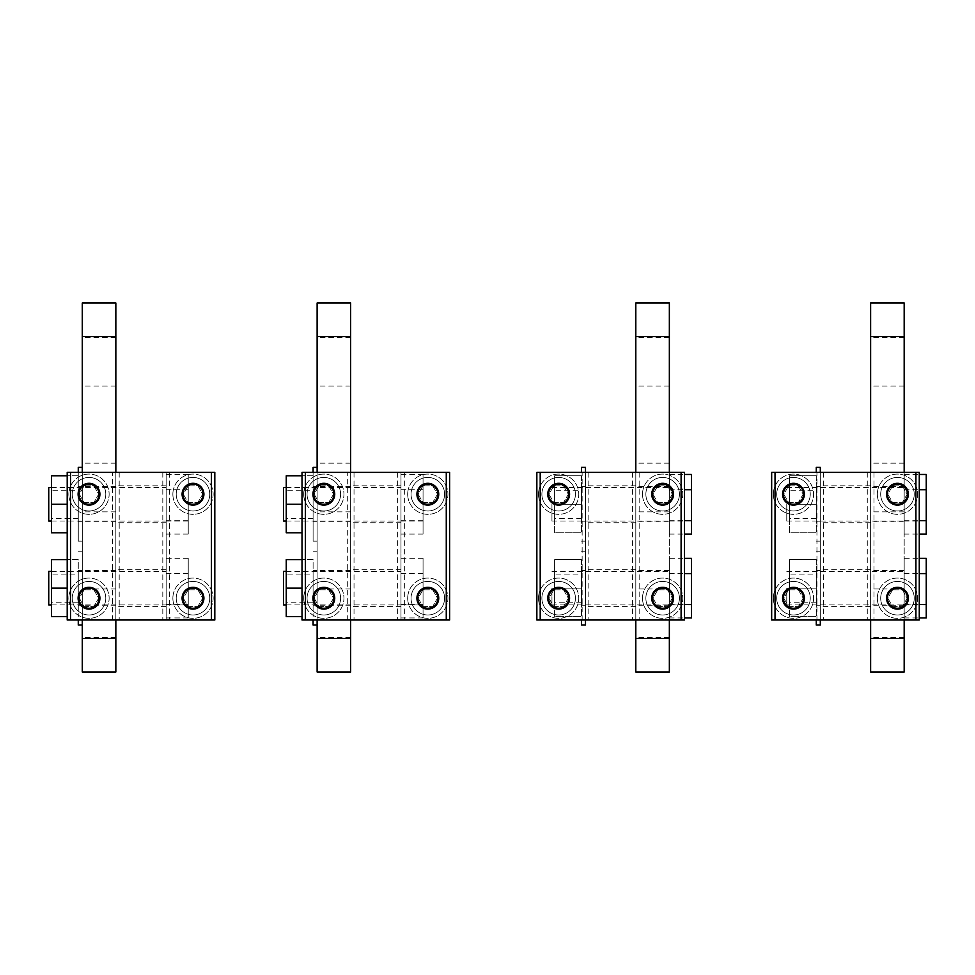 <?xml version="1.0" encoding="UTF-8"?>
<svg xmlns="http://www.w3.org/2000/svg" width="975" height="975" viewBox="0 0 975 975"><rect width="100%" height="100%" fill="white"/><g stroke="black" fill="none" stroke-linecap="round" stroke-linejoin="round"><path stroke-width="0.73" stroke-dasharray="4.88 3.66" d="M99.901 494.203A10.908 10.908 0 0 1 89.005 505.111A10.908 10.908 0 0 1 78.097 494.203A10.908 10.908 0 0 1 89.005 483.308A10.908 10.908 0 0 1 99.901 494.203M115.842 504.27L115.842 485.818L115.842 504.27M166.164 504.27L166.164 485.818L166.164 504.27M115.842 588.132L115.842 606.584L115.842 588.132M166.164 588.132L166.164 606.584L166.164 588.132M182.093 598.199A10.908 10.908 0 0 1 193.001 587.303A10.908 10.908 0 0 1 203.897 598.199A10.908 10.908 0 0 1 193.001 609.107A10.908 10.908 0 0 1 182.093 598.199M182.093 494.203A10.908 10.908 0 0 1 193.001 483.308A10.908 10.908 0 0 1 203.897 494.203A10.908 10.908 0 0 1 193.001 505.111A10.908 10.908 0 0 1 182.093 494.203M78.097 598.199A10.908 10.908 0 0 1 89.005 587.303A10.908 10.908 0 0 1 99.901 598.199A10.908 10.908 0 0 1 89.005 609.107A10.908 10.908 0 0 1 78.097 598.199M211.453 472.4L115.842 472.4L115.842 620.003L115.842 472.4L112.491 472.4L112.491 620.003L166.164 620.003L166.164 472.4L166.164 620.003L214.805 620.003L214.805 472.4L211.453 472.4L211.453 620.003M70.553 472.4L70.553 620.003L67.202 620.003L67.202 472.4L112.491 472.4M70.553 620.003L112.491 620.003M334.73 494.203A10.908 10.908 0 0 1 323.822 505.111A10.908 10.908 0 0 1 312.926 494.203A10.908 10.908 0 0 1 323.822 483.308A10.908 10.908 0 0 1 334.73 494.203M350.659 504.27L350.659 485.818L350.659 504.27M400.981 504.27L400.981 485.818L400.981 504.27M350.659 588.132L350.659 606.584L350.659 588.132M400.981 588.132L400.981 606.584L400.981 588.132M416.922 598.199A10.908 10.908 0 0 1 427.818 587.303A10.908 10.908 0 0 1 438.726 598.199A10.908 10.908 0 0 1 427.818 609.107A10.908 10.908 0 0 1 416.922 598.199M416.922 494.203A10.908 10.908 0 0 1 427.818 483.308A10.908 10.908 0 0 1 438.726 494.203A10.908 10.908 0 0 1 427.818 505.111A10.908 10.908 0 0 1 416.922 494.203M312.926 598.199A10.908 10.908 0 0 1 323.822 587.303A10.908 10.908 0 0 1 334.73 598.199A10.908 10.908 0 0 1 323.822 609.107A10.908 10.908 0 0 1 312.926 598.199M446.27 472.4L350.659 472.4L350.659 620.003L350.659 472.4L347.307 472.4L347.307 620.003L400.981 620.003L400.981 472.4L400.981 620.003L449.621 620.003L449.621 472.4L446.27 472.4L446.27 620.003M305.382 472.4L305.382 620.003L302.018 620.003L302.018 472.4L347.307 472.4M305.382 620.003L347.307 620.003M569.558 494.203A10.908 10.908 0 0 1 558.651 505.111A10.908 10.908 0 0 1 547.743 494.203A10.908 10.908 0 0 1 558.651 483.308A10.908 10.908 0 0 1 569.558 494.203M585.487 504.27L585.487 485.818L585.487 504.27M635.81 504.27L635.81 485.818L635.81 504.27M585.487 588.132L585.487 606.584L585.487 588.132M635.81 588.132L635.81 606.584L635.81 588.132M651.739 598.199A10.908 10.908 0 0 1 662.647 587.303A10.908 10.908 0 0 1 673.542 598.199A10.908 10.908 0 0 1 662.647 609.107A10.908 10.908 0 0 1 651.739 598.199M651.739 494.203A10.908 10.908 0 0 1 662.647 483.308A10.908 10.908 0 0 1 673.542 494.203A10.908 10.908 0 0 1 662.647 505.111A10.908 10.908 0 0 1 651.739 494.203M547.743 598.199A10.908 10.908 0 0 1 558.651 587.303A10.908 10.908 0 0 1 569.558 598.199A10.908 10.908 0 0 1 558.651 609.107A10.908 10.908 0 0 1 547.743 598.199M681.098 472.4L585.487 472.4L585.487 620.003L585.487 472.4L582.136 472.4L582.136 620.003L635.81 620.003L635.81 472.4L635.81 620.003L684.45 620.003L684.45 472.4L681.098 472.4L681.098 620.003M540.199 472.4L540.199 620.003L536.847 620.003L536.847 472.4L582.136 472.4M540.199 620.003L582.136 620.003M804.375 494.203A10.908 10.908 0 0 1 793.479 505.111A10.908 10.908 0 0 1 782.572 494.203A10.908 10.908 0 0 1 793.479 483.308A10.908 10.908 0 0 1 804.375 494.203M820.316 504.27L820.316 485.818L820.316 504.27M870.626 504.27L870.626 485.818L870.626 504.27M820.316 588.132L820.316 606.584L820.316 588.132M870.626 588.132L870.626 606.584L870.626 588.132M886.568 598.199A10.908 10.908 0 0 1 897.463 587.303A10.908 10.908 0 0 1 908.371 598.199A10.908 10.908 0 0 1 897.463 609.107A10.908 10.908 0 0 1 886.568 598.199M886.568 494.203A10.908 10.908 0 0 1 897.463 483.308A10.908 10.908 0 0 1 908.371 494.203A10.908 10.908 0 0 1 897.463 505.111A10.908 10.908 0 0 1 886.568 494.203M782.572 598.199A10.908 10.908 0 0 1 793.479 587.303A10.908 10.908 0 0 1 804.375 598.199A10.908 10.908 0 0 1 793.479 609.107A10.908 10.908 0 0 1 782.572 598.199M915.915 472.4L820.316 472.4L820.316 620.003L820.316 472.4L816.953 472.4L816.953 620.003L870.626 620.003L870.626 472.4L870.626 620.003L919.267 620.003L919.267 472.4L915.915 472.4L915.915 620.003M775.027 472.4L775.027 620.003L771.664 620.003L771.664 472.4L816.953 472.4M775.027 620.003L816.953 620.003M68.872 598.199A20.134 20.134 0 0 0 89.005 618.333A20.134 20.134 0 0 0 109.127 598.199A20.134 20.134 0 0 0 89.005 578.077A20.134 20.134 0 0 0 68.872 598.199A20.134 20.134 0 0 0 89.005 618.333A20.134 20.134 0 0 0 109.127 598.199A20.134 20.134 0 0 0 89.005 578.077A20.134 20.134 0 0 0 68.872 598.199M99.743 598.199A10.737 10.737 0 0 0 89.005 587.474A10.737 10.737 0 0 0 78.268 598.199A10.737 10.737 0 0 0 89.005 608.936A10.737 10.737 0 0 0 99.743 598.199M172.868 598.199A20.134 20.134 0 0 0 193.001 618.333A20.134 20.134 0 0 0 213.123 598.199A20.134 20.134 0 0 0 193.001 578.077A20.134 20.134 0 0 0 172.868 598.199A20.134 20.134 0 0 0 193.001 618.333A20.134 20.134 0 0 0 213.123 598.199A20.134 20.134 0 0 0 193.001 578.077A20.134 20.134 0 0 0 172.868 598.199M203.726 598.199A10.737 10.737 0 0 0 193.001 587.474A10.737 10.737 0 0 0 182.264 598.199A10.737 10.737 0 0 0 193.001 608.936A10.737 10.737 0 0 0 203.726 598.199M303.7 598.199A20.134 20.134 0 0 0 323.822 618.333A20.134 20.134 0 0 0 343.956 598.199A20.134 20.134 0 0 0 323.822 578.077A20.134 20.134 0 0 0 303.7 598.199A20.134 20.134 0 0 0 323.822 618.333A20.134 20.134 0 0 0 343.956 598.199A20.134 20.134 0 0 0 323.822 578.077A20.134 20.134 0 0 0 303.7 598.199M334.559 598.199A10.737 10.737 0 0 0 323.822 587.474A10.737 10.737 0 0 0 313.097 598.199A10.737 10.737 0 0 0 323.822 608.936A10.737 10.737 0 0 0 334.559 598.199M407.696 598.199A20.134 20.134 0 0 0 427.818 618.333A20.134 20.134 0 0 0 447.952 598.199A20.134 20.134 0 0 0 427.818 578.077A20.134 20.134 0 0 0 407.696 598.199A20.134 20.134 0 0 0 427.818 618.333A20.134 20.134 0 0 0 447.952 598.199A20.134 20.134 0 0 0 427.818 578.077A20.134 20.134 0 0 0 407.696 598.199M438.555 598.199A10.737 10.737 0 0 0 427.818 587.474A10.737 10.737 0 0 0 417.081 598.199A10.737 10.737 0 0 0 427.818 608.936A10.737 10.737 0 0 0 438.555 598.199M538.517 598.199A20.134 20.134 0 0 0 558.651 618.333A20.134 20.134 0 0 0 578.772 598.199A20.134 20.134 0 0 0 558.651 578.077A20.134 20.134 0 0 0 538.517 598.199A20.134 20.134 0 0 0 558.651 618.333A20.134 20.134 0 0 0 578.772 598.199A20.134 20.134 0 0 0 558.651 578.077A20.134 20.134 0 0 0 538.517 598.199M569.388 598.199A10.737 10.737 0 0 0 558.651 587.474A10.737 10.737 0 0 0 547.913 598.199A10.737 10.737 0 0 0 558.651 608.936A10.737 10.737 0 0 0 569.388 598.199M642.513 598.199A20.134 20.134 0 0 0 662.647 618.333A20.134 20.134 0 0 0 682.768 598.199A20.134 20.134 0 0 0 662.647 578.077A20.134 20.134 0 0 0 642.513 598.199A20.134 20.134 0 0 0 662.647 618.333A20.134 20.134 0 0 0 682.768 598.199A20.134 20.134 0 0 0 662.647 578.077A20.134 20.134 0 0 0 642.513 598.199M673.372 598.199A10.737 10.737 0 0 0 662.647 587.474A10.737 10.737 0 0 0 651.909 598.199A10.737 10.737 0 0 0 662.647 608.936A10.737 10.737 0 0 0 673.372 598.199M773.346 598.199A20.134 20.134 0 0 0 793.467 618.333A20.134 20.134 0 0 0 813.601 598.199A20.134 20.134 0 0 0 793.467 578.077A20.134 20.134 0 0 0 773.346 598.199A20.134 20.134 0 0 0 793.467 618.333A20.134 20.134 0 0 0 813.601 598.199A20.134 20.134 0 0 0 793.467 578.077A20.134 20.134 0 0 0 773.346 598.199M804.204 598.199A10.737 10.737 0 0 0 793.467 587.474A10.737 10.737 0 0 0 782.742 598.199A10.737 10.737 0 0 0 793.467 608.936A10.737 10.737 0 0 0 804.204 598.199M877.342 598.199A20.134 20.134 0 0 0 897.463 618.333A20.134 20.134 0 0 0 917.597 598.199A20.134 20.134 0 0 0 897.463 578.077A20.134 20.134 0 0 0 877.342 598.199A20.134 20.134 0 0 0 897.463 618.333A20.134 20.134 0 0 0 917.597 598.199A20.134 20.134 0 0 0 897.463 578.077A20.134 20.134 0 0 0 877.342 598.199M908.2 598.199A10.737 10.737 0 0 0 897.463 587.474A10.737 10.737 0 0 0 886.726 598.199A10.737 10.737 0 0 0 897.463 608.936A10.737 10.737 0 0 0 908.2 598.199M68.872 494.215A20.134 20.134 0 0 0 89.005 514.337A20.134 20.134 0 0 0 109.127 494.215A20.134 20.134 0 0 0 89.005 474.082A20.134 20.134 0 0 0 68.872 494.215A20.134 20.134 0 0 0 89.005 514.337A20.134 20.134 0 0 0 109.127 494.215A20.134 20.134 0 0 0 89.005 474.082A20.134 20.134 0 0 0 68.872 494.215M99.743 494.215A10.737 10.737 0 0 0 89.005 483.478A10.737 10.737 0 0 0 78.268 494.215A10.737 10.737 0 0 0 89.005 504.94A10.737 10.737 0 0 0 99.743 494.215M172.868 494.215A20.134 20.134 0 0 0 193.001 514.337A20.134 20.134 0 0 0 213.123 494.215A20.134 20.134 0 0 0 193.001 474.082A20.134 20.134 0 0 0 172.868 494.215A20.134 20.134 0 0 0 193.001 514.337A20.134 20.134 0 0 0 213.123 494.215A20.134 20.134 0 0 0 193.001 474.082A20.134 20.134 0 0 0 172.868 494.215M203.726 494.215A10.737 10.737 0 0 0 193.001 483.478A10.737 10.737 0 0 0 182.264 494.215A10.737 10.737 0 0 0 193.001 504.94A10.737 10.737 0 0 0 203.726 494.215M303.7 494.215A20.134 20.134 0 0 0 323.822 514.337A20.134 20.134 0 0 0 343.956 494.215A20.134 20.134 0 0 0 323.822 474.082A20.134 20.134 0 0 0 303.7 494.215A20.134 20.134 0 0 0 323.822 514.337A20.134 20.134 0 0 0 343.956 494.215A20.134 20.134 0 0 0 323.822 474.082A20.134 20.134 0 0 0 303.7 494.215M334.559 494.215A10.737 10.737 0 0 0 323.822 483.478A10.737 10.737 0 0 0 313.097 494.215A10.737 10.737 0 0 0 323.822 504.94A10.737 10.737 0 0 0 334.559 494.215M407.696 494.215A20.134 20.134 0 0 0 427.818 514.337A20.134 20.134 0 0 0 447.952 494.215A20.134 20.134 0 0 0 427.818 474.082A20.134 20.134 0 0 0 407.696 494.215A20.134 20.134 0 0 0 427.818 514.337A20.134 20.134 0 0 0 447.952 494.215A20.134 20.134 0 0 0 427.818 474.082A20.134 20.134 0 0 0 407.696 494.215M438.555 494.215A10.737 10.737 0 0 0 427.818 483.478A10.737 10.737 0 0 0 417.081 494.215A10.737 10.737 0 0 0 427.818 504.94A10.737 10.737 0 0 0 438.555 494.215M538.517 494.215A20.134 20.134 0 0 0 558.651 514.337A20.134 20.134 0 0 0 578.772 494.215A20.134 20.134 0 0 0 558.651 474.082A20.134 20.134 0 0 0 538.517 494.215A20.134 20.134 0 0 0 558.651 514.337A20.134 20.134 0 0 0 578.772 494.215A20.134 20.134 0 0 0 558.651 474.082A20.134 20.134 0 0 0 538.517 494.215M569.388 494.215A10.737 10.737 0 0 0 558.651 483.478A10.737 10.737 0 0 0 547.913 494.215A10.737 10.737 0 0 0 558.651 504.94A10.737 10.737 0 0 0 569.388 494.215M642.513 494.215A20.134 20.134 0 0 0 662.647 514.337A20.134 20.134 0 0 0 682.768 494.215A20.134 20.134 0 0 0 662.647 474.082A20.134 20.134 0 0 0 642.513 494.215A20.134 20.134 0 0 0 662.647 514.337A20.134 20.134 0 0 0 682.768 494.215A20.134 20.134 0 0 0 662.647 474.082A20.134 20.134 0 0 0 642.513 494.215M673.372 494.215A10.737 10.737 0 0 0 662.647 483.478A10.737 10.737 0 0 0 651.909 494.215A10.737 10.737 0 0 0 662.647 504.94A10.737 10.737 0 0 0 673.372 494.215M773.346 494.215A20.134 20.134 0 0 0 793.467 514.337A20.134 20.134 0 0 0 813.601 494.215A20.134 20.134 0 0 0 793.467 474.082A20.134 20.134 0 0 0 773.346 494.215A20.134 20.134 0 0 0 793.467 514.337A20.134 20.134 0 0 0 813.601 494.215A20.134 20.134 0 0 0 793.467 474.082A20.134 20.134 0 0 0 773.346 494.215M804.204 494.215A10.737 10.737 0 0 0 793.467 483.478A10.737 10.737 0 0 0 782.742 494.215A10.737 10.737 0 0 0 793.467 504.94A10.737 10.737 0 0 0 804.204 494.215M877.342 494.215A20.134 20.134 0 0 0 897.463 514.337A20.134 20.134 0 0 0 917.597 494.215A20.134 20.134 0 0 0 897.463 474.082A20.134 20.134 0 0 0 877.342 494.215A20.134 20.134 0 0 0 897.463 514.337A20.134 20.134 0 0 0 917.597 494.215A20.134 20.134 0 0 0 897.463 474.082A20.134 20.134 0 0 0 877.342 494.215M908.2 494.215A10.737 10.737 0 0 0 897.463 483.478A10.737 10.737 0 0 0 886.726 494.215A10.737 10.737 0 0 0 897.463 504.94A10.737 10.737 0 0 0 908.2 494.215M84.167 589.814L93.844 589.814L98.682 598.199L93.844 606.584L84.167 606.584L79.316 598.199L84.167 589.814L93.844 589.814L98.682 598.199L93.844 606.584L84.167 606.584L79.316 598.199L84.167 589.814M105.775 598.199A16.77 16.77 0 0 0 89.005 581.429A16.77 16.77 0 0 0 72.235 598.199A16.77 16.77 0 0 0 89.005 614.981A16.77 16.77 0 0 0 105.775 598.199A16.77 16.77 0 0 0 89.005 581.429A16.77 16.77 0 0 0 72.235 598.199A16.77 16.77 0 0 0 89.005 614.981A16.77 16.77 0 0 0 105.775 598.199M78.938 598.199A10.067 10.067 0 0 0 89.005 608.266A10.067 10.067 0 0 0 99.072 598.199A10.067 10.067 0 0 0 89.005 588.144A10.067 10.067 0 0 0 78.938 598.199M188.151 589.814L197.84 589.814L202.678 598.199L197.84 606.584L188.151 606.584L183.312 598.199L188.151 589.814L197.84 589.814L202.678 598.199L197.84 606.584L188.151 606.584L183.312 598.199L188.151 589.814M209.771 598.199A16.77 16.77 0 0 0 193.001 581.429A16.77 16.77 0 0 0 176.219 598.199A16.77 16.77 0 0 0 193.001 614.981A16.77 16.77 0 0 0 209.771 598.199A16.77 16.77 0 0 0 193.001 581.429A16.77 16.77 0 0 0 176.219 598.199A16.77 16.77 0 0 0 193.001 614.981A16.77 16.77 0 0 0 209.771 598.199M182.934 598.199A10.067 10.067 0 0 0 193.001 608.266A10.067 10.067 0 0 0 203.056 598.199A10.067 10.067 0 0 0 193.001 588.144A10.067 10.067 0 0 0 182.934 598.199M318.983 589.814L328.673 589.814L333.511 598.199L328.673 606.584L318.983 606.584L314.145 598.199L318.983 589.814L328.673 589.814L333.511 598.199L328.673 606.584L318.983 606.584L314.145 598.199L318.983 589.814M340.604 598.199A16.77 16.77 0 0 0 323.822 581.429A16.77 16.77 0 0 0 307.052 598.199A16.77 16.77 0 0 0 323.822 614.981A16.77 16.77 0 0 0 340.604 598.199A16.77 16.77 0 0 0 323.822 581.429A16.77 16.77 0 0 0 307.052 598.199A16.77 16.77 0 0 0 323.822 614.981A16.77 16.77 0 0 0 340.604 598.199M313.767 598.199A10.067 10.067 0 0 0 323.822 608.266A10.067 10.067 0 0 0 333.889 598.199A10.067 10.067 0 0 0 323.822 588.144A10.067 10.067 0 0 0 313.767 598.199M422.979 589.814L432.656 589.814L437.507 598.199L432.656 606.584L422.979 606.584L418.141 598.199L422.979 589.814L432.656 589.814L437.507 598.199L432.656 606.584L422.979 606.584L418.141 598.199L422.979 589.814M444.588 598.199A16.77 16.77 0 0 0 427.818 581.429A16.77 16.77 0 0 0 411.048 598.199A16.77 16.77 0 0 0 427.818 614.981A16.77 16.77 0 0 0 444.588 598.199A16.77 16.77 0 0 0 427.818 581.429A16.77 16.77 0 0 0 411.048 598.199A16.77 16.77 0 0 0 427.818 614.981A16.77 16.77 0 0 0 444.588 598.199M417.751 598.199A10.067 10.067 0 0 0 427.818 608.266A10.067 10.067 0 0 0 437.885 598.199A10.067 10.067 0 0 0 427.818 588.144A10.067 10.067 0 0 0 417.751 598.199M553.812 589.814L563.489 589.814L568.34 598.199L563.489 606.584L553.812 606.584L548.962 598.199L553.812 589.814L563.489 589.814L568.34 598.199L563.489 606.584L553.812 606.584L548.962 598.199L553.812 589.814M575.421 598.199A16.77 16.77 0 0 0 558.651 581.429A16.77 16.77 0 0 0 541.881 598.199A16.77 16.77 0 0 0 558.651 614.981A16.77 16.77 0 0 0 575.421 598.199A16.77 16.77 0 0 0 558.651 581.429A16.77 16.77 0 0 0 541.881 598.199A16.77 16.77 0 0 0 558.651 614.981A16.77 16.77 0 0 0 575.421 598.199M548.584 598.199A10.067 10.067 0 0 0 558.651 608.266A10.067 10.067 0 0 0 568.717 598.199A10.067 10.067 0 0 0 558.651 588.144A10.067 10.067 0 0 0 548.584 598.199M657.796 589.814L667.485 589.814L672.323 598.199L667.485 606.584L657.796 606.584L652.957 598.199L657.796 589.814L667.485 589.814L672.323 598.199L667.485 606.584L657.796 606.584L652.957 598.199L657.796 589.814M679.417 598.199A16.77 16.77 0 0 0 662.647 581.429A16.77 16.77 0 0 0 645.864 598.199A16.77 16.77 0 0 0 662.647 614.981A16.77 16.77 0 0 0 679.417 598.199A16.77 16.77 0 0 0 662.647 581.429A16.77 16.77 0 0 0 645.864 598.199A16.77 16.77 0 0 0 662.647 614.981A16.77 16.77 0 0 0 679.417 598.199M652.58 598.199A10.067 10.067 0 0 0 662.647 608.266A10.067 10.067 0 0 0 672.701 598.199A10.067 10.067 0 0 0 662.647 588.144A10.067 10.067 0 0 0 652.58 598.199M788.629 589.814L798.318 589.814L803.156 598.199L798.318 606.584L788.629 606.584L783.79 598.199L788.629 589.814L798.318 589.814L803.156 598.199L798.318 606.584L788.629 606.584L783.79 598.199L788.629 589.814M810.249 598.199A16.77 16.77 0 0 0 793.467 581.429A16.77 16.77 0 0 0 776.697 598.199A16.77 16.77 0 0 0 793.467 614.981A16.77 16.77 0 0 0 810.249 598.199A16.77 16.77 0 0 0 793.467 581.429A16.77 16.77 0 0 0 776.697 598.199A16.77 16.77 0 0 0 793.467 614.981A16.77 16.77 0 0 0 810.249 598.199M783.412 598.199A10.067 10.067 0 0 0 793.467 608.266A10.067 10.067 0 0 0 803.534 598.199A10.067 10.067 0 0 0 793.467 588.144A10.067 10.067 0 0 0 783.412 598.199M892.625 589.814L902.314 589.814L907.152 598.199L902.314 606.584L892.625 606.584L887.786 598.199L892.625 589.814L902.314 589.814L907.152 598.199L902.314 606.584L892.625 606.584L887.786 598.199L892.625 589.814M914.245 598.199A16.77 16.77 0 0 0 897.463 581.429A16.77 16.77 0 0 0 880.693 598.199A16.77 16.77 0 0 0 897.463 614.981A16.77 16.77 0 0 0 914.245 598.199A16.77 16.77 0 0 0 897.463 581.429A16.77 16.77 0 0 0 880.693 598.199A16.77 16.77 0 0 0 897.463 614.981A16.77 16.77 0 0 0 914.245 598.199M887.408 598.199A10.067 10.067 0 0 0 897.463 608.266A10.067 10.067 0 0 0 907.53 598.199A10.067 10.067 0 0 0 897.463 588.144A10.067 10.067 0 0 0 887.408 598.199M84.167 485.818L93.844 485.818L98.682 494.215L93.844 502.6L84.167 502.6L79.316 494.215L84.167 485.818L93.844 485.818L98.682 494.215L93.844 502.6L84.167 502.6L79.316 494.215L84.167 485.818M105.775 494.215A16.77 16.77 0 0 0 89.005 477.433A16.77 16.77 0 0 0 72.235 494.215A16.77 16.77 0 0 0 89.005 510.985A16.77 16.77 0 0 0 105.775 494.215A16.77 16.77 0 0 0 89.005 477.433A16.77 16.77 0 0 0 72.235 494.215A16.77 16.77 0 0 0 89.005 510.985A16.77 16.77 0 0 0 105.775 494.215M78.938 494.215A10.067 10.067 0 0 0 89.005 504.27A10.067 10.067 0 0 0 99.072 494.215A10.067 10.067 0 0 0 89.005 484.148A10.067 10.067 0 0 0 78.938 494.215M188.151 485.818L197.84 485.818L202.678 494.215L197.84 502.6L188.151 502.6L183.312 494.215L188.151 485.818L197.84 485.818L202.678 494.215L197.84 502.6L188.151 502.6L183.312 494.215L188.151 485.818M209.771 494.215A16.77 16.77 0 0 0 193.001 477.433A16.77 16.77 0 0 0 176.219 494.215A16.77 16.77 0 0 0 193.001 510.985A16.77 16.77 0 0 0 209.771 494.215A16.77 16.77 0 0 0 193.001 477.433A16.77 16.77 0 0 0 176.219 494.215A16.77 16.77 0 0 0 193.001 510.985A16.77 16.77 0 0 0 209.771 494.215M182.934 494.215A10.067 10.067 0 0 0 193.001 504.27A10.067 10.067 0 0 0 203.056 494.215A10.067 10.067 0 0 0 193.001 484.148A10.067 10.067 0 0 0 182.934 494.215M318.983 485.818L328.673 485.818L333.511 494.215L328.673 502.6L318.983 502.6L314.145 494.215L318.983 485.818L328.673 485.818L333.511 494.215L328.673 502.6L318.983 502.6L314.145 494.215L318.983 485.818M340.604 494.215A16.77 16.77 0 0 0 323.822 477.433A16.77 16.77 0 0 0 307.052 494.215A16.77 16.77 0 0 0 323.822 510.985A16.77 16.77 0 0 0 340.604 494.215A16.77 16.77 0 0 0 323.822 477.433A16.77 16.77 0 0 0 307.052 494.215A16.77 16.77 0 0 0 323.822 510.985A16.77 16.77 0 0 0 340.604 494.215M313.767 494.215A10.067 10.067 0 0 0 323.822 504.27A10.067 10.067 0 0 0 333.889 494.215A10.067 10.067 0 0 0 323.822 484.148A10.067 10.067 0 0 0 313.767 494.215M422.979 485.818L432.656 485.818L437.507 494.215L432.656 502.6L422.979 502.6L418.141 494.215L422.979 485.818L432.656 485.818L437.507 494.215L432.656 502.6L422.979 502.6L418.141 494.215L422.979 485.818M444.588 494.215A16.77 16.77 0 0 0 427.818 477.433A16.77 16.77 0 0 0 411.048 494.215A16.77 16.77 0 0 0 427.818 510.985A16.77 16.77 0 0 0 444.588 494.215A16.77 16.77 0 0 0 427.818 477.433A16.77 16.77 0 0 0 411.048 494.215A16.77 16.77 0 0 0 427.818 510.985A16.77 16.77 0 0 0 444.588 494.215M417.751 494.215A10.067 10.067 0 0 0 427.818 504.27A10.067 10.067 0 0 0 437.885 494.215A10.067 10.067 0 0 0 427.818 484.148A10.067 10.067 0 0 0 417.751 494.215M553.812 485.818L563.489 485.818L568.34 494.215L563.489 502.6L553.812 502.6L548.962 494.215L553.812 485.818L563.489 485.818L568.34 494.215L563.489 502.6L553.812 502.6L548.962 494.215L553.812 485.818M575.421 494.215A16.77 16.77 0 0 0 558.651 477.433A16.77 16.77 0 0 0 541.881 494.215A16.77 16.77 0 0 0 558.651 510.985A16.77 16.77 0 0 0 575.421 494.215A16.77 16.77 0 0 0 558.651 477.433A16.77 16.77 0 0 0 541.881 494.215A16.77 16.77 0 0 0 558.651 510.985A16.77 16.77 0 0 0 575.421 494.215M548.584 494.215A10.067 10.067 0 0 0 558.651 504.27A10.067 10.067 0 0 0 568.717 494.215A10.067 10.067 0 0 0 558.651 484.148A10.067 10.067 0 0 0 548.584 494.215M657.796 485.818L667.485 485.818L672.323 494.215L667.485 502.6L657.796 502.6L652.957 494.215L657.796 485.818L667.485 485.818L672.323 494.215L667.485 502.6L657.796 502.6L652.957 494.215L657.796 485.818M679.417 494.215A16.77 16.77 0 0 0 662.647 477.433A16.77 16.77 0 0 0 645.864 494.215A16.77 16.77 0 0 0 662.647 510.985A16.77 16.77 0 0 0 679.417 494.215A16.77 16.77 0 0 0 662.647 477.433A16.77 16.77 0 0 0 645.864 494.215A16.77 16.77 0 0 0 662.647 510.985A16.77 16.77 0 0 0 679.417 494.215M652.58 494.215A10.067 10.067 0 0 0 662.647 504.27A10.067 10.067 0 0 0 672.701 494.215A10.067 10.067 0 0 0 662.647 484.148A10.067 10.067 0 0 0 652.58 494.215M788.629 485.818L798.318 485.818L803.156 494.215L798.318 502.6L788.629 502.6L783.79 494.215L788.629 485.818L798.318 485.818L803.156 494.215L798.318 502.6L788.629 502.6L783.79 494.215L788.629 485.818M810.249 494.215A16.77 16.77 0 0 0 793.467 477.433A16.77 16.77 0 0 0 776.697 494.215A16.77 16.77 0 0 0 793.467 510.985A16.77 16.77 0 0 0 810.249 494.215A16.77 16.77 0 0 0 793.467 477.433A16.77 16.77 0 0 0 776.697 494.215A16.77 16.77 0 0 0 793.467 510.985A16.77 16.77 0 0 0 810.249 494.215M783.412 494.215A10.067 10.067 0 0 0 793.467 504.27A10.067 10.067 0 0 0 803.534 494.215A10.067 10.067 0 0 0 793.467 484.148A10.067 10.067 0 0 0 783.412 494.215M892.625 485.818L902.314 485.818L907.152 494.215L902.314 502.6L892.625 502.6L887.786 494.215L892.625 485.818L902.314 485.818L907.152 494.215L902.314 502.6L892.625 502.6L887.786 494.215L892.625 485.818M914.245 494.215A16.77 16.77 0 0 0 897.463 477.433A16.77 16.77 0 0 0 880.693 494.215A16.77 16.77 0 0 0 897.463 510.985A16.77 16.77 0 0 0 914.245 494.215A16.77 16.77 0 0 0 897.463 477.433A16.77 16.77 0 0 0 880.693 494.215A16.77 16.77 0 0 0 897.463 510.985A16.77 16.77 0 0 0 914.245 494.215M887.408 494.215A10.067 10.067 0 0 0 897.463 504.27A10.067 10.067 0 0 0 907.53 494.215A10.067 10.067 0 0 0 897.463 484.148A10.067 10.067 0 0 0 887.408 494.215M115.842 672.007L115.842 302.993L82.29 302.993L82.29 672.007L115.842 672.007M115.842 361.701L115.842 386.027L115.842 361.701M82.29 361.701L82.29 386.027L82.29 361.701M82.29 504.27L82.29 521.881L82.29 504.27M115.842 487.5L115.842 511.826L115.842 487.5M82.29 487.5L82.29 511.826L82.29 487.5M115.842 613.299L115.842 588.973L115.842 613.299M82.29 613.299L82.29 588.973L82.29 613.299M115.842 588.144L115.842 570.521L115.842 588.144M82.29 588.144L82.29 570.521L82.29 588.144M115.842 472.4L115.842 620.003M78.268 472.4L78.268 541.174L82.29 541.174L82.29 472.4L82.29 625.036M350.659 672.007L350.659 302.993L317.119 302.993L317.119 672.007L350.659 672.007M350.659 361.701L350.659 386.027L350.659 361.701M317.119 361.701L317.119 386.027L317.119 361.701M317.119 504.27L317.119 521.881L317.119 504.27M350.659 487.5L350.659 511.826L350.659 487.5M317.119 487.5L317.119 511.826L317.119 487.5M350.659 613.299L350.659 588.973L350.659 613.299M317.119 613.299L317.119 588.973L317.119 613.299M350.659 588.144L350.659 570.521L350.659 588.144M317.119 588.144L317.119 570.521L317.119 588.144M350.659 472.4L350.659 620.003M313.097 472.4L313.097 541.174L317.119 541.174L317.119 472.4L317.119 625.036M669.35 672.007L669.35 302.993L635.81 302.993L635.81 672.007L669.35 672.007M669.35 361.701L669.35 386.027L669.35 361.701M635.81 361.701L635.81 386.027L635.81 361.701M669.35 504.27L669.35 463.174L669.35 504.27M635.81 487.5L635.81 511.826L635.81 487.5M669.35 613.299L669.35 588.973L669.35 613.299M635.81 613.299L635.81 588.973L635.81 613.299M669.35 588.144L669.35 570.521L669.35 588.144M635.81 588.144L635.81 570.521L635.81 588.144M669.35 472.4L669.35 620.003M635.81 472.4L635.81 620.003M904.178 672.007L904.178 302.993L870.626 302.993L870.626 672.007L904.178 672.007M904.178 361.701L904.178 386.027L904.178 361.701M870.626 361.701L870.626 386.027L870.626 361.701M904.178 504.27L904.178 463.174L904.178 504.27M870.626 487.5L870.626 511.826L870.626 487.5M904.178 613.299L904.178 588.973L904.178 613.299M870.626 613.299L870.626 588.973L870.626 613.299M904.178 588.144L904.178 570.521L904.178 588.144M870.626 588.144L870.626 570.521L870.626 588.144M904.178 472.4L904.178 620.003M870.626 472.4L870.626 620.003M78.268 625.036L78.268 620.003M82.29 572.678L82.29 605.755L82.29 572.678M78.268 572.678L78.268 605.755L78.268 572.678M313.097 625.036L313.097 620.003M317.119 572.678L317.119 605.755L317.119 572.678M313.097 572.678L313.097 605.755L313.097 572.678M585.487 625.036L585.487 620.003M581.466 625.036L581.466 620.003M585.487 572.678L585.487 605.755L585.487 572.678M581.466 572.678L581.466 605.755L581.466 572.678M820.304 625.036L820.304 620.003M816.282 625.036L816.282 620.003M820.304 572.678L820.304 605.755L820.304 572.678M816.282 572.678L816.282 605.755L816.282 572.678M82.29 541.174L82.29 467.378M78.268 541.174L78.268 467.378M82.29 488.816L82.29 521.881L82.29 488.816M78.268 488.816L78.268 521.881L78.268 488.816M317.119 541.174L317.119 467.378M313.097 541.174L313.097 467.378M317.119 488.816L317.119 521.881L317.119 488.816M313.097 488.816L313.097 521.881L313.097 488.816M585.487 472.4L585.487 467.378M581.466 472.4L581.466 467.378M585.487 488.816L585.487 521.881L585.487 488.816M581.466 488.816L581.466 521.881L581.466 488.816M820.304 472.4L820.304 467.378M816.282 472.4L816.282 467.378M820.304 488.816L820.304 521.881L820.304 488.816M816.282 488.816L816.282 521.881L816.282 488.816M78.268 574.092L78.268 602.184L78.268 574.092L51.431 574.092L51.431 602.184L51.431 574.092M67.202 616.651L51.431 616.651L51.431 559.626L78.268 559.626L78.268 616.651L78.268 559.626L67.202 559.626M67.202 588.144L51.431 588.144M313.097 574.092L313.097 602.184L313.097 574.092L286.26 574.092L286.26 602.184L286.26 574.092M302.018 616.651L286.26 616.651L286.26 559.626L313.097 559.626L313.097 616.651L313.097 559.626L302.018 559.626M302.018 588.144L286.26 588.144M581.466 574.092L581.466 602.184L581.466 574.092L554.629 574.092L554.629 602.184L554.629 574.092M581.466 559.626L581.466 616.651L581.466 559.626L554.629 559.626L554.629 588.144L581.466 588.144L554.629 588.144L554.629 616.651L581.466 616.651L554.629 616.651L554.629 559.626L581.466 559.626M816.282 574.092L816.282 602.184L816.282 574.092L789.445 574.092L789.445 602.184L789.445 574.092M816.282 559.626L816.282 616.651L816.282 559.626L789.445 559.626L789.445 588.144L816.282 588.144L789.445 588.144L789.445 616.651L816.282 616.651L789.445 616.651L789.445 559.626L816.282 559.626M78.268 490.23L78.268 518.322L78.268 490.23L51.431 490.23L51.431 518.322L51.431 490.23M67.202 532.789L51.431 532.789L51.431 475.763L78.268 475.763L78.268 532.789L78.268 475.763L67.202 475.763M67.202 504.27L51.431 504.27M313.097 490.23L313.097 518.322L313.097 490.23L286.26 490.23L286.26 518.322L286.26 490.23M302.018 532.789L286.26 532.789L286.26 475.763L313.097 475.763L313.097 532.789L313.097 475.763L302.018 475.763M302.018 504.27L286.26 504.27M581.466 490.23L581.466 518.322L581.466 490.23L554.629 490.23L554.629 518.322L554.629 490.23M581.466 475.763L581.466 532.789L581.466 475.763L554.629 475.763L554.629 504.27L581.466 504.27L554.629 504.27L554.629 532.789L581.466 532.789L554.629 532.789L554.629 475.763L581.466 475.763M816.282 490.23L816.282 518.322L816.282 490.23L789.445 490.23L789.445 518.322L789.445 490.23M816.282 475.763L816.282 532.789L816.282 475.763L789.445 475.763L789.445 504.27L816.282 504.27L789.445 504.27L789.445 532.789L816.282 532.789L789.445 532.789L789.445 475.763L816.282 475.763M48.75 604.914L48.75 571.362M166.164 558.334L166.164 617.943L166.164 558.334L188.236 558.334L188.236 617.943L188.236 558.334M166.164 573.58L188.236 573.58M166.164 573.666L188.236 573.666M166.164 604.561L188.236 604.561M51.431 604.914L188.236 604.939M166.164 617.943L188.236 617.943M283.579 604.914L283.579 571.362M400.981 558.334L400.981 617.943L400.981 558.334L423.053 558.334L423.053 617.943L423.053 558.334M400.981 573.58L423.053 573.58M400.981 573.666L423.053 573.666M400.981 604.561L423.053 604.561M286.26 604.914L423.053 604.939M400.981 617.943L423.053 617.943M551.947 588.132L551.947 604.914L551.947 588.132M669.35 588.132L669.35 604.914L669.35 588.132M669.35 558.334L669.35 617.943L669.35 558.334L684.45 558.334M669.35 573.58L684.45 573.58M669.35 573.666L691.421 573.666L691.421 558.334M669.35 604.561L684.45 604.561M691.421 617.943L691.421 573.666M551.947 604.914L691.421 604.939M669.35 617.943L684.45 617.943M786.764 588.132L786.764 604.914L786.764 588.132M904.178 588.132L904.178 604.914L904.178 588.132M904.178 558.334L904.178 617.943L904.178 558.334L919.267 558.334M904.178 573.58L919.267 573.58M904.178 573.666L926.25 573.666L926.25 558.334M904.178 604.561L919.267 604.561M926.25 617.943L926.25 573.666M786.764 604.914L926.25 604.939M904.178 617.943L919.267 617.943M48.75 521.04L48.75 487.5M166.164 474.459L166.164 534.081L166.164 474.459L188.236 474.459L188.236 534.081L188.236 474.459M166.164 489.706L188.236 489.706M166.164 489.803L188.236 489.803M166.164 520.699L188.236 520.699M166.164 521.077L188.236 521.077M166.164 534.081L188.236 534.081M283.579 521.04L283.579 487.5M400.981 474.459L400.981 534.081L400.981 474.459L423.053 474.459L423.053 534.081L423.053 474.459M400.981 489.706L423.053 489.706M400.981 489.803L423.053 489.803M400.981 520.699L423.053 520.699M400.981 521.077L423.053 521.077M400.981 534.081L423.053 534.081M551.947 504.27L551.947 521.04L551.947 504.27M669.35 474.459L669.35 534.081L669.35 474.459L684.45 474.459M669.35 489.706L684.45 489.706M669.35 489.803L691.421 489.803L691.421 474.459M669.35 520.699L684.45 520.699M691.421 534.081L691.421 489.803M669.35 521.077L691.421 521.077M669.35 534.081L684.45 534.081M786.764 504.27L786.764 521.04L786.764 504.27M904.178 474.459L904.178 534.081L904.178 474.459L919.267 474.459M904.178 489.706L919.267 489.706M904.178 489.803L926.25 489.803L926.25 474.459M904.178 520.699L919.267 520.699M926.25 534.081L926.25 489.803M904.178 521.077L926.25 521.077M904.178 534.081L919.267 534.081M169.516 472.4L169.516 620.003M162.801 472.4L162.801 620.003M119.194 472.4L119.194 620.003M404.332 472.4L404.332 620.003M397.629 472.4L397.629 620.003M354.023 472.4L354.023 620.003M639.161 472.4L639.161 620.003M632.446 472.4L632.446 620.003M588.839 472.4L588.839 620.003M873.99 472.4L873.99 620.003M867.275 472.4L867.275 620.003M823.668 472.4L823.668 620.003M166.164 485.818L115.842 485.818M166.164 522.722L115.842 522.722M166.164 569.692L115.842 569.692M166.164 606.584L115.842 606.584M400.981 485.818L350.659 485.818M400.981 522.722L350.659 522.722M400.981 569.692L350.659 569.692M400.981 606.584L350.659 606.584M635.81 485.818L585.487 485.818M635.81 522.722L585.487 522.722M635.81 569.692L585.487 569.692M635.81 606.584L585.487 606.584M870.626 485.818L820.316 485.818M870.626 522.722L820.316 522.722M870.626 569.692L820.316 569.692M870.626 606.584L820.316 606.584M115.842 386.027L82.29 386.027M115.842 337.387L82.29 337.387M115.842 521.881L78.268 521.881M115.842 486.659L78.268 486.659M115.842 511.826L82.29 511.826M115.842 463.174L82.29 463.174M115.842 637.613L82.29 637.613M115.842 588.973L82.29 588.973M115.842 605.755L78.268 605.755M115.842 570.521L78.268 570.521M350.659 386.027L317.119 386.027M350.659 337.387L317.119 337.387M350.659 521.881L313.097 521.881M350.659 486.659L313.097 486.659M350.659 511.826L317.119 511.826M350.659 463.174L317.119 463.174M350.659 637.613L317.119 637.613M350.659 588.973L317.119 588.973M350.659 605.755L313.097 605.755M350.659 570.521L313.097 570.521M669.35 386.027L635.81 386.027M669.35 337.387L635.81 337.387M669.35 521.881L635.81 521.881M669.35 486.659L635.81 486.659M669.35 511.826L635.81 511.826M669.35 463.174L635.81 463.174M669.35 637.613L635.81 637.613M669.35 588.973L635.81 588.973M669.35 605.755L635.81 605.755M669.35 570.521L635.81 570.521M904.178 386.027L870.626 386.027M904.178 337.387L870.626 337.387M904.178 521.881L870.626 521.881M904.178 486.659L870.626 486.659M904.178 511.826L870.626 511.826M904.178 463.174L870.626 463.174M904.178 637.613L870.626 637.613M904.178 588.973L870.626 588.973M904.178 605.755L870.626 605.755M904.178 570.521L870.626 570.521M78.268 551.241L82.29 551.241M313.097 551.241L317.119 551.241M581.466 551.241L585.487 551.241M581.466 605.755L585.487 605.755M581.466 570.521L585.487 570.521M816.282 551.241L820.304 551.241M816.282 605.755L820.304 605.755M816.282 570.521L820.304 570.521M581.466 541.174L585.487 541.174M581.466 521.881L585.487 521.881M581.466 486.659L585.487 486.659M816.282 541.174L820.304 541.174M816.282 521.881L820.304 521.881M816.282 486.659L820.304 486.659M78.268 602.184L51.431 602.184M313.097 602.184L286.26 602.184M581.466 602.184L554.629 602.184M816.282 602.184L789.445 602.184M78.268 518.322L51.431 518.322M313.097 518.322L286.26 518.322M581.466 518.322L554.629 518.322M816.282 518.322L789.445 518.322M51.431 571.362L166.164 571.362M286.26 571.362L400.981 571.362M551.947 571.362L669.35 571.362M786.764 571.362L904.178 571.362M51.431 521.04L166.164 521.04M51.431 487.5L166.164 487.5M286.26 521.04L400.981 521.04M286.26 487.5L400.981 487.5M551.947 521.04L669.35 521.04M551.947 487.5L669.35 487.5M786.764 521.04L904.178 521.04M786.764 487.5L904.178 487.5"/><path stroke-width="1.46" d="M99.901 494.203A10.908 10.908 0 0 1 89.005 505.111A10.908 10.908 0 0 1 78.097 494.203A10.908 10.908 0 0 1 89.005 483.308A10.908 10.908 0 0 1 99.901 494.203M182.093 598.199A10.908 10.908 0 0 1 193.001 587.303A10.908 10.908 0 0 1 203.897 598.199A10.908 10.908 0 0 1 193.001 609.107A10.908 10.908 0 0 1 182.093 598.199M182.093 494.203A10.908 10.908 0 0 1 193.001 483.308A10.908 10.908 0 0 1 203.897 494.203A10.908 10.908 0 0 1 193.001 505.111A10.908 10.908 0 0 1 182.093 494.203M78.097 598.199A10.908 10.908 0 0 1 89.005 587.303A10.908 10.908 0 0 1 99.901 598.199A10.908 10.908 0 0 1 89.005 609.107A10.908 10.908 0 0 1 78.097 598.199M70.553 472.4L214.805 472.4L214.805 620.003L67.202 620.003L67.202 472.4L70.553 472.4L70.553 620.003M334.73 494.203A10.908 10.908 0 0 1 323.822 505.111A10.908 10.908 0 0 1 312.926 494.203A10.908 10.908 0 0 1 323.822 483.308A10.908 10.908 0 0 1 334.73 494.203M416.922 598.199A10.908 10.908 0 0 1 427.818 587.303A10.908 10.908 0 0 1 438.726 598.199A10.908 10.908 0 0 1 427.818 609.107A10.908 10.908 0 0 1 416.922 598.199M416.922 494.203A10.908 10.908 0 0 1 427.818 483.308A10.908 10.908 0 0 1 438.726 494.203A10.908 10.908 0 0 1 427.818 505.111A10.908 10.908 0 0 1 416.922 494.203M312.926 598.199A10.908 10.908 0 0 1 323.822 587.303A10.908 10.908 0 0 1 334.73 598.199A10.908 10.908 0 0 1 323.822 609.107A10.908 10.908 0 0 1 312.926 598.199M305.382 472.4L449.621 472.4L449.621 620.003L302.018 620.003L302.018 472.4L305.382 472.4L305.382 620.003M569.558 494.203A10.908 10.908 0 0 1 558.651 505.111A10.908 10.908 0 0 1 547.743 494.203A10.908 10.908 0 0 1 558.651 483.308A10.908 10.908 0 0 1 569.558 494.203M651.739 598.199A10.908 10.908 0 0 1 662.647 587.303A10.908 10.908 0 0 1 673.542 598.199A10.908 10.908 0 0 1 662.647 609.107A10.908 10.908 0 0 1 651.739 598.199M651.739 494.203A10.908 10.908 0 0 1 662.647 483.308A10.908 10.908 0 0 1 673.542 494.203A10.908 10.908 0 0 1 662.647 505.111A10.908 10.908 0 0 1 651.739 494.203M547.743 598.199A10.908 10.908 0 0 1 558.651 587.303A10.908 10.908 0 0 1 569.558 598.199A10.908 10.908 0 0 1 558.651 609.107A10.908 10.908 0 0 1 547.743 598.199M540.199 472.4L684.45 472.4L684.45 620.003L536.847 620.003L536.847 472.4L540.199 472.4L540.199 620.003M804.375 494.203A10.908 10.908 0 0 1 793.479 505.111A10.908 10.908 0 0 1 782.572 494.203A10.908 10.908 0 0 1 793.479 483.308A10.908 10.908 0 0 1 804.375 494.203M886.568 598.199A10.908 10.908 0 0 1 897.463 587.303A10.908 10.908 0 0 1 908.371 598.199A10.908 10.908 0 0 1 897.463 609.107A10.908 10.908 0 0 1 886.568 598.199M886.568 494.203A10.908 10.908 0 0 1 897.463 483.308A10.908 10.908 0 0 1 908.371 494.203A10.908 10.908 0 0 1 897.463 505.111A10.908 10.908 0 0 1 886.568 494.203M782.572 598.199A10.908 10.908 0 0 1 793.479 587.303A10.908 10.908 0 0 1 804.375 598.199A10.908 10.908 0 0 1 793.479 609.107A10.908 10.908 0 0 1 782.572 598.199M775.027 472.4L919.267 472.4L919.267 620.003L771.664 620.003L771.664 472.4L775.027 472.4L775.027 620.003M99.743 598.199A10.737 10.737 0 0 0 89.005 587.474A10.737 10.737 0 0 0 78.268 598.199A10.737 10.737 0 0 0 89.005 608.936A10.737 10.737 0 0 0 99.743 598.199M203.726 598.199A10.737 10.737 0 0 0 193.001 587.474A10.737 10.737 0 0 0 182.264 598.199A10.737 10.737 0 0 0 193.001 608.936A10.737 10.737 0 0 0 203.726 598.199M334.559 598.199A10.737 10.737 0 0 0 323.822 587.474A10.737 10.737 0 0 0 313.097 598.199A10.737 10.737 0 0 0 323.822 608.936A10.737 10.737 0 0 0 334.559 598.199M438.555 598.199A10.737 10.737 0 0 0 427.818 587.474A10.737 10.737 0 0 0 417.081 598.199A10.737 10.737 0 0 0 427.818 608.936A10.737 10.737 0 0 0 438.555 598.199M569.388 598.199A10.737 10.737 0 0 0 558.651 587.474A10.737 10.737 0 0 0 547.913 598.199A10.737 10.737 0 0 0 558.651 608.936A10.737 10.737 0 0 0 569.388 598.199M673.372 598.199A10.737 10.737 0 0 0 662.647 587.474A10.737 10.737 0 0 0 651.909 598.199A10.737 10.737 0 0 0 662.647 608.936A10.737 10.737 0 0 0 673.372 598.199M804.204 598.199A10.737 10.737 0 0 0 793.467 587.474A10.737 10.737 0 0 0 782.742 598.199A10.737 10.737 0 0 0 793.467 608.936A10.737 10.737 0 0 0 804.204 598.199M908.2 598.199A10.737 10.737 0 0 0 897.463 587.474A10.737 10.737 0 0 0 886.726 598.199A10.737 10.737 0 0 0 897.463 608.936A10.737 10.737 0 0 0 908.2 598.199M99.743 494.215A10.737 10.737 0 0 0 89.005 483.478A10.737 10.737 0 0 0 78.268 494.215A10.737 10.737 0 0 0 89.005 504.94A10.737 10.737 0 0 0 99.743 494.215M203.726 494.215A10.737 10.737 0 0 0 193.001 483.478A10.737 10.737 0 0 0 182.264 494.215A10.737 10.737 0 0 0 193.001 504.94A10.737 10.737 0 0 0 203.726 494.215M334.559 494.215A10.737 10.737 0 0 0 323.822 483.478A10.737 10.737 0 0 0 313.097 494.215A10.737 10.737 0 0 0 323.822 504.94A10.737 10.737 0 0 0 334.559 494.215M438.555 494.215A10.737 10.737 0 0 0 427.818 483.478A10.737 10.737 0 0 0 417.081 494.215A10.737 10.737 0 0 0 427.818 504.94A10.737 10.737 0 0 0 438.555 494.215M569.388 494.215A10.737 10.737 0 0 0 558.651 483.478A10.737 10.737 0 0 0 547.913 494.215A10.737 10.737 0 0 0 558.651 504.94A10.737 10.737 0 0 0 569.388 494.215M673.372 494.215A10.737 10.737 0 0 0 662.647 483.478A10.737 10.737 0 0 0 651.909 494.215A10.737 10.737 0 0 0 662.647 504.94A10.737 10.737 0 0 0 673.372 494.215M804.204 494.215A10.737 10.737 0 0 0 793.467 483.478A10.737 10.737 0 0 0 782.742 494.215A10.737 10.737 0 0 0 793.467 504.94A10.737 10.737 0 0 0 804.204 494.215M908.2 494.215A10.737 10.737 0 0 0 897.463 483.478A10.737 10.737 0 0 0 886.726 494.215A10.737 10.737 0 0 0 897.463 504.94A10.737 10.737 0 0 0 908.2 494.215M78.938 598.199A10.067 10.067 0 0 0 89.005 608.266A10.067 10.067 0 0 0 99.072 598.199A10.067 10.067 0 0 0 89.005 588.144A10.067 10.067 0 0 0 78.938 598.199M182.934 598.199A10.067 10.067 0 0 0 193.001 608.266A10.067 10.067 0 0 0 203.056 598.199A10.067 10.067 0 0 0 193.001 588.144A10.067 10.067 0 0 0 182.934 598.199M313.767 598.199A10.067 10.067 0 0 0 323.822 608.266A10.067 10.067 0 0 0 333.889 598.199A10.067 10.067 0 0 0 323.822 588.144A10.067 10.067 0 0 0 313.767 598.199M417.751 598.199A10.067 10.067 0 0 0 427.818 608.266A10.067 10.067 0 0 0 437.885 598.199A10.067 10.067 0 0 0 427.818 588.144A10.067 10.067 0 0 0 417.751 598.199M548.584 598.199A10.067 10.067 0 0 0 558.651 608.266A10.067 10.067 0 0 0 568.717 598.199A10.067 10.067 0 0 0 558.651 588.144A10.067 10.067 0 0 0 548.584 598.199M652.58 598.199A10.067 10.067 0 0 0 662.647 608.266A10.067 10.067 0 0 0 672.701 598.199A10.067 10.067 0 0 0 662.647 588.144A10.067 10.067 0 0 0 652.58 598.199M783.412 598.199A10.067 10.067 0 0 0 793.467 608.266A10.067 10.067 0 0 0 803.534 598.199A10.067 10.067 0 0 0 793.467 588.144A10.067 10.067 0 0 0 783.412 598.199M887.408 598.199A10.067 10.067 0 0 0 897.463 608.266A10.067 10.067 0 0 0 907.53 598.199A10.067 10.067 0 0 0 897.463 588.144A10.067 10.067 0 0 0 887.408 598.199M78.938 494.215A10.067 10.067 0 0 0 89.005 504.27A10.067 10.067 0 0 0 99.072 494.215A10.067 10.067 0 0 0 89.005 484.148A10.067 10.067 0 0 0 78.938 494.215M182.934 494.215A10.067 10.067 0 0 0 193.001 504.27A10.067 10.067 0 0 0 203.056 494.215A10.067 10.067 0 0 0 193.001 484.148A10.067 10.067 0 0 0 182.934 494.215M313.767 494.215A10.067 10.067 0 0 0 323.822 504.27A10.067 10.067 0 0 0 333.889 494.215A10.067 10.067 0 0 0 323.822 484.148A10.067 10.067 0 0 0 313.767 494.215M417.751 494.215A10.067 10.067 0 0 0 427.818 504.27A10.067 10.067 0 0 0 437.885 494.215A10.067 10.067 0 0 0 427.818 484.148A10.067 10.067 0 0 0 417.751 494.215M548.584 494.215A10.067 10.067 0 0 0 558.651 504.27A10.067 10.067 0 0 0 568.717 494.215A10.067 10.067 0 0 0 558.651 484.148A10.067 10.067 0 0 0 548.584 494.215M652.58 494.215A10.067 10.067 0 0 0 662.647 504.27A10.067 10.067 0 0 0 672.701 494.215A10.067 10.067 0 0 0 662.647 484.148A10.067 10.067 0 0 0 652.58 494.215M783.412 494.215A10.067 10.067 0 0 0 793.467 504.27A10.067 10.067 0 0 0 803.534 494.215A10.067 10.067 0 0 0 793.467 484.148A10.067 10.067 0 0 0 783.412 494.215M887.408 494.215A10.067 10.067 0 0 0 897.463 504.27A10.067 10.067 0 0 0 907.53 494.215A10.067 10.067 0 0 0 897.463 484.148A10.067 10.067 0 0 0 887.408 494.215M82.29 336.546L115.842 336.546L115.842 302.993L82.29 302.993L82.29 472.4L82.29 467.378L78.268 467.378L78.268 472.4M78.268 620.003L78.268 625.036L82.29 625.036L82.29 620.003L82.29 672.007L115.842 672.007L115.842 620.003M115.842 336.546L115.842 472.4M82.29 638.454L115.842 638.454M317.119 336.546L350.659 336.546L350.659 302.993L317.119 302.993L317.119 472.4L317.119 467.378L313.097 467.378L313.097 472.4M313.097 620.003L313.097 625.036L317.119 625.036L317.119 620.003L317.119 672.007L350.659 672.007L350.659 620.003M350.659 336.546L350.659 472.4M317.119 638.454L350.659 638.454M635.81 336.546L669.35 336.546L669.35 302.993L635.81 302.993L635.81 472.4M635.81 620.003L635.81 672.007L669.35 672.007L669.35 620.003M669.35 336.546L669.35 472.4M635.81 638.454L669.35 638.454M870.626 336.546L904.178 336.546L904.178 302.993L870.626 302.993L870.626 472.4M870.626 620.003L870.626 672.007L904.178 672.007L904.178 620.003M904.178 336.546L904.178 472.4M870.626 638.454L904.178 638.454M585.487 620.003L585.487 625.036L581.466 625.036L581.466 620.003M820.304 620.003L820.304 625.036L816.282 625.036L816.282 620.003M581.466 472.4L581.466 467.378L585.487 467.378L585.487 472.4M816.282 472.4L816.282 467.378L820.304 467.378L820.304 472.4M67.202 588.144L51.431 588.144L51.431 559.626L67.202 559.626M51.431 588.144L51.431 616.651L67.202 616.651M302.018 588.144L286.26 588.144L286.26 559.626L302.018 559.626M286.26 588.144L286.26 616.651L302.018 616.651M67.202 504.27L51.431 504.27L51.431 475.763L67.202 475.763M51.431 504.27L51.431 532.789L67.202 532.789M302.018 504.27L286.26 504.27L286.26 475.763L302.018 475.763M286.26 504.27L286.26 532.789L302.018 532.789M51.431 571.362L48.75 571.362L48.75 604.914L51.431 604.914M286.26 571.362L283.579 571.362L283.579 604.914L286.26 604.914M684.45 558.334L691.421 558.334L691.421 617.943L684.45 617.943M684.45 573.58L691.421 573.58M684.45 604.561L691.421 604.561M919.267 558.334L926.25 558.334L926.25 617.943L919.267 617.943M919.267 573.58L926.25 573.58M919.267 604.561L926.25 604.561M51.431 487.5L48.75 487.5L48.75 521.04L51.431 521.04M286.26 487.5L283.579 487.5L283.579 521.04L286.26 521.04M684.45 474.459L691.421 474.459L691.421 534.081L684.45 534.081M684.45 489.706L691.421 489.706M684.45 520.699L691.421 520.699M919.267 474.459L926.25 474.459L926.25 534.081L919.267 534.081M919.267 489.706L926.25 489.706M919.267 520.699L926.25 520.699M211.453 472.4L211.453 620.003M446.27 472.4L446.27 620.003M681.098 472.4L681.098 620.003M915.915 472.4L915.915 620.003"/></g></svg>
